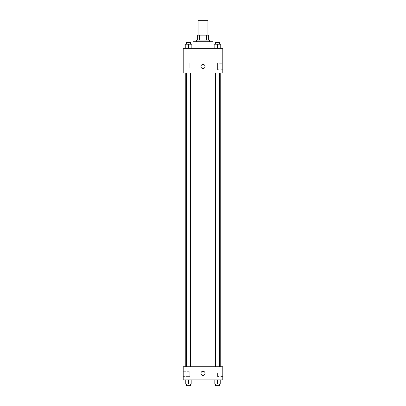 <?xml version="1.0" encoding="UTF-8"?>
<svg xmlns="http://www.w3.org/2000/svg" width="406" height="406" viewBox="0 0 406 406"><rect width="100%" height="100%" fill="white"/><g stroke="black" fill="none" stroke-linecap="round" stroke-linejoin="round"><path stroke-width="0.3" stroke-dasharray="2.03 1.52" d="M198.052 20.3L207.948 20.3M203 35.149L198.052 35.149L203 35.149M206.471 40.098L206.471 35.149L208.359 35.149L208.359 40.098L199.529 40.098L208.359 40.098M206.471 35.149L197.641 35.149M199.529 40.098L197.641 40.098L199.529 40.098L199.529 35.149M209.597 40.098L196.402 40.098M196.402 41.747L209.597 41.747L196.402 41.747M193.104 41.747L212.896 41.747M203 48.344L193.104 48.344L203 48.344M222.798 48.344L183.202 48.344L183.202 73.09L222.798 73.09L222.798 48.344M185.248 48.344L191.85 48.344L185.248 48.344L191.85 48.344L185.248 48.344L188.551 48.344L188.551 44.218L185.248 44.218L190.612 44.218L185.248 44.218L185.248 48.344L188.551 48.344L185.248 48.344L185.248 44.218L185.248 48.344L191.85 48.344L188.551 48.344L188.551 44.218L191.85 44.218L186.486 44.218L191.85 44.218L191.85 48.344L191.85 44.218M214.15 48.344L220.752 48.344L214.15 48.344L220.752 48.344L214.15 48.344L217.449 48.344L217.449 44.218L214.15 44.218L219.514 44.218L214.15 44.218L214.15 48.344L217.449 48.344L214.15 48.344L214.15 44.218L214.15 48.344L220.752 48.344L217.449 48.344L217.449 44.218L220.752 44.218L215.388 44.218L220.752 44.218L220.752 48.344L220.752 44.218M205.06 66.493A2.06 2.06 0 0 0 201.97 64.706A2.06 2.06 0 0 0 201.97 68.274A2.06 2.06 0 0 0 205.06 66.493A2.06 2.06 0 0 1 201.97 68.274A2.06 2.06 0 0 1 201.97 64.706A2.06 2.06 0 0 1 205.06 66.493M222.798 63.245L222.798 69.736L222.798 63.245L217.58 63.245L217.58 69.736L217.58 63.245M200.94 66.493A2.06 2.06 0 0 0 204.03 68.274A2.06 2.06 0 0 0 204.03 64.706A2.06 2.06 0 0 0 200.94 66.493M183.202 68.142L183.202 63.189L183.202 68.142L183.202 63.189L183.202 68.142L189.805 68.142L189.805 63.189L189.805 68.142L189.805 63.189L189.805 68.142L183.202 68.142M217.449 73.09L219.514 73.09L217.449 73.09M188.551 73.09L186.486 73.09L188.551 73.09M203 73.09L185.248 73.09L203 73.09M203 366.73L185.248 366.73L203 366.73M217.449 366.73L219.514 366.73L217.449 366.73M188.551 366.73L186.486 366.73L188.551 366.73M222.798 366.73L183.202 366.73L183.202 379.925L222.798 379.925L222.798 366.73M183.202 374.154L183.202 371.678L183.202 374.154M220.752 384.051L220.752 379.925L220.752 384.051L217.449 384.051L220.752 384.051L217.449 384.051L217.449 379.925L220.752 379.925L214.15 379.925L220.752 379.925L214.15 379.925L220.752 379.925L214.15 379.925L220.752 379.925L217.449 379.925L217.449 384.051L214.15 384.051L214.15 379.925L214.15 384.051L219.514 384.051L214.15 384.051L214.15 379.925M191.85 384.051L191.85 379.925L191.85 384.051L188.551 384.051L191.85 384.051L188.551 384.051L188.551 379.925L191.85 379.925L185.248 379.925L191.85 379.925L185.248 379.925L191.85 379.925L185.248 379.925L191.85 379.925L188.551 379.925L188.551 384.051L185.248 384.051L185.248 379.925L185.248 384.051L190.612 384.051L185.248 384.051L185.248 379.925M183.202 376.626L189.805 376.626L189.805 371.678L189.805 376.626L189.805 371.678L189.805 376.626L183.202 376.626M222.798 373.327L222.798 370.084L222.798 373.327M203 371.267A2.06 2.06 0 0 0 201.214 374.357A2.06 2.06 0 0 0 204.786 374.357A2.06 2.06 0 0 0 203 371.267A2.06 2.06 0 0 1 204.786 374.357A2.06 2.06 0 0 1 201.214 374.357A2.06 2.06 0 0 1 203 371.267M217.58 373.327L217.58 376.57L217.58 373.327M203 375.388A2.06 2.06 0 0 0 204.786 372.297A2.06 2.06 0 0 0 201.214 372.297A2.06 2.06 0 0 0 203 375.388M215.388 384.051L215.388 385.7L219.514 385.7L215.388 385.7L219.514 385.7L219.514 384.051L215.388 384.051L219.514 384.051M217.449 384.051L217.449 379.925M186.486 384.051L186.486 385.7L190.612 385.7L186.486 385.7L190.612 385.7L190.612 384.051L186.486 384.051L190.612 384.051M188.551 384.051L188.551 379.925M215.388 44.218L215.388 42.569L219.514 42.569L215.388 42.569L219.514 42.569L219.514 44.218M217.449 48.344L217.449 44.218M186.486 44.218L186.486 42.569L190.612 42.569L186.486 42.569L190.612 42.569L190.612 44.218M188.551 48.344L188.551 44.218M222.798 69.736L217.58 69.736M183.202 63.189L189.805 63.189L183.202 63.189M190.612 366.73L190.612 73.09M186.486 366.73L186.486 73.09M219.514 366.73L219.514 73.09M215.388 366.73L215.388 73.09M183.202 371.678L189.805 371.678L183.202 371.678M222.798 370.084L217.58 370.084M222.798 376.57L217.58 376.57"/><path stroke-width="0.61" d="M207.948 35.149L207.948 20.3L198.052 20.3L198.052 35.149M199.529 40.098L199.529 35.149L197.641 35.149L197.641 40.098L197.641 35.149M199.529 35.149L208.359 35.149L208.359 40.098M206.471 40.098L206.471 35.149M196.402 41.747L196.402 40.098L209.597 40.098L209.597 41.747M212.896 48.344L212.896 41.747L193.104 41.747L193.104 48.344M183.202 48.344L222.798 48.344L222.798 73.09L183.202 73.09L183.202 48.344M200.94 66.493A2.06 2.06 0 0 1 204.03 64.706A2.06 2.06 0 0 1 204.03 68.274A2.06 2.06 0 0 1 200.94 66.493M183.202 366.73L222.798 366.73L222.798 379.925L183.202 379.925L183.202 366.73M203 375.388A2.06 2.06 0 0 1 201.214 372.297A2.06 2.06 0 0 1 204.786 372.297A2.06 2.06 0 0 1 203 375.388M214.15 379.925L214.15 384.051L220.752 384.051L220.752 379.925L220.752 384.051M217.449 384.051L217.449 379.925M219.514 384.051L219.514 385.7L215.388 385.7L215.388 384.051M185.248 379.925L185.248 384.051L191.85 384.051L191.85 379.925L191.85 384.051M188.551 384.051L188.551 379.925M190.612 384.051L190.612 385.7L186.486 385.7L186.486 384.051M214.15 48.344L214.15 44.218L220.752 44.218L220.752 48.344L220.752 44.218M217.449 48.344L217.449 44.218M219.514 44.218L219.514 42.569L215.388 42.569L215.388 44.218M185.248 48.344L185.248 44.218L191.85 44.218L191.85 48.344L191.85 44.218M188.551 48.344L188.551 44.218M190.612 44.218L190.612 42.569L186.486 42.569L186.486 44.218M220.752 366.73L220.752 73.09M185.248 366.73L185.248 73.09M215.388 73.09L215.388 366.73M219.514 73.09L219.514 366.73M190.612 366.73L190.612 73.09M186.486 366.73L186.486 73.09"/></g></svg>
